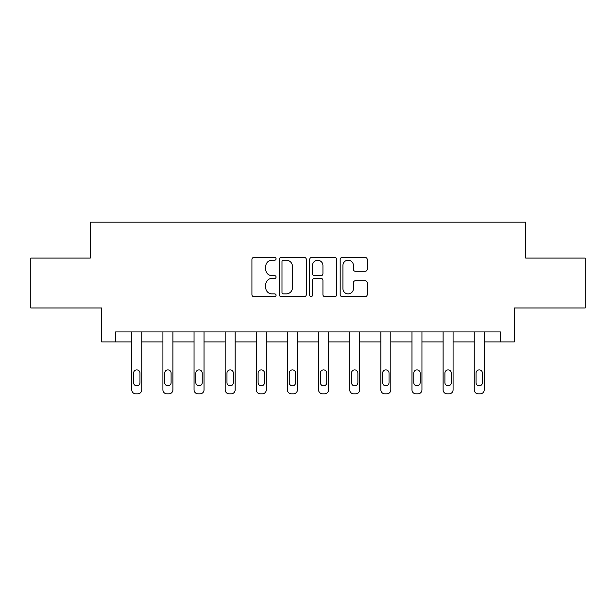 <?xml version="1.0" encoding="UTF-8"?>
<svg xmlns="http://www.w3.org/2000/svg" width="616" height="616" viewBox="0 0 616 616"><rect width="100%" height="100%" fill="white"/><g stroke="black" fill="none" stroke-linecap="round" stroke-linejoin="round"><path stroke-width="0.92" d="M276.068 258.828A1.371 1.371 0 0 0 274.697 257.457L253.884 257.457A1.956 1.956 0 0 0 251.929 259.421L251.929 294.679A1.956 1.956 0 0 0 253.884 296.635L274.697 296.635A1.371 1.371 0 0 0 276.068 295.264A1.371 1.371 0 0 0 274.697 293.894L272.002 293.894A6.268 6.268 0 0 1 265.735 287.626L265.735 284.684A6.268 6.268 0 0 1 272.002 278.417L274.697 278.417A1.371 1.371 0 0 0 276.068 277.046A1.371 1.371 0 0 0 274.697 275.675L272.002 275.675A6.268 6.268 0 0 1 265.735 269.408L265.735 266.466A6.268 6.268 0 0 1 272.002 260.198L274.697 260.198A1.371 1.371 0 0 0 276.068 258.828M365.25 271.271A1.956 1.956 0 0 0 367.205 269.308L367.205 259.421A1.956 1.956 0 0 0 365.25 257.457L342.134 257.457A1.956 1.956 0 0 0 340.178 259.421L340.178 294.679A1.956 1.956 0 0 0 342.134 296.635L365.25 296.635A1.956 1.956 0 0 0 367.205 294.679L367.205 282.729A1.956 1.956 0 0 0 365.25 280.765L355.355 280.765A1.956 1.956 0 0 0 353.399 282.729L353.399 288.65A5.244 5.244 0 0 1 348.156 293.894A5.244 5.244 0 0 1 342.92 288.65L342.92 265.442A5.244 5.244 0 0 1 348.156 260.198A5.244 5.244 0 0 1 353.399 265.442L353.399 269.308A1.956 1.956 0 0 0 355.355 271.271L365.25 271.271M500.385 341.903L514.352 341.903L514.352 307.977L585.2 307.977L585.2 258.089L525.725 258.089L525.725 222.168L90.275 222.168L90.275 258.089L30.8 258.089L30.8 307.977L101.648 307.977L101.648 341.903L131.778 341.903L131.778 389.843A3.989 3.989 0 0 0 135.774 393.832L137.768 393.832A3.989 3.989 0 0 0 141.757 389.843L141.757 341.903L162.917 341.903L162.917 389.843A3.989 3.989 0 0 0 166.905 393.832L168.899 393.832A3.989 3.989 0 0 0 172.896 389.843L172.896 341.903L194.048 341.903L194.048 389.843A3.989 3.989 0 0 0 198.036 393.832L200.031 393.832A3.989 3.989 0 0 0 204.027 389.843L204.027 341.903L225.179 341.903L225.179 389.843A3.989 3.989 0 0 0 229.167 393.832L231.169 393.832A3.989 3.989 0 0 0 235.158 389.843L235.158 341.903L256.31 341.903L256.31 389.843A3.989 3.989 0 0 0 260.306 393.832L262.3 393.832A3.989 3.989 0 0 0 266.289 389.843L266.289 341.903L287.441 341.903L287.441 389.843A3.989 3.989 0 0 0 291.437 393.832L293.432 393.832A3.989 3.989 0 0 0 297.42 389.843L297.42 341.903L318.58 341.903L318.58 389.843A3.989 3.989 0 0 0 322.568 393.832L324.563 393.832A3.989 3.989 0 0 0 328.559 389.843L328.559 341.903L349.711 341.903L349.711 389.843A3.989 3.989 0 0 0 353.7 393.832L355.694 393.832A3.989 3.989 0 0 0 359.69 389.843L359.69 341.903L380.842 341.903L380.842 389.843A3.989 3.989 0 0 0 384.831 393.832L386.833 393.832A3.989 3.989 0 0 0 390.821 389.843L390.821 341.903L411.973 341.903L411.973 389.843A3.989 3.989 0 0 0 415.969 393.832L417.964 393.832A3.989 3.989 0 0 0 421.952 389.843L421.952 341.903L443.104 341.903L443.104 389.843A3.989 3.989 0 0 0 447.101 393.832L449.095 393.832A3.989 3.989 0 0 0 453.083 389.843L453.083 341.903L474.243 341.903L474.243 389.843A3.989 3.989 0 0 0 478.232 393.832L480.226 393.832A3.989 3.989 0 0 0 484.222 389.843L484.222 341.903L500.385 341.903L500.385 331.932L115.616 331.932L115.616 341.903M306.283 259.421A1.956 1.956 0 0 0 304.327 257.457L281.212 257.457A1.956 1.956 0 0 0 279.256 259.421L279.256 294.679A1.956 1.956 0 0 0 281.212 296.635L304.327 296.635A1.956 1.956 0 0 0 306.283 294.679L306.283 259.421M311.673 257.457L334.788 257.457A1.956 1.956 0 0 1 336.744 259.421L336.744 294.679A1.956 1.956 0 0 1 334.788 296.635L324.894 296.635A1.956 1.956 0 0 1 322.938 294.679L322.938 280.38A1.956 1.956 0 0 0 320.975 278.417L314.414 278.417A1.956 1.956 0 0 0 312.458 280.38L312.458 295.264A1.371 1.371 0 0 1 311.088 296.635A1.371 1.371 0 0 1 309.717 295.264L309.717 259.421A1.956 1.956 0 0 1 311.673 257.457M283.368 260.198A1.371 1.371 0 0 0 281.997 261.569L281.997 292.523A1.371 1.371 0 0 0 283.368 293.894L286.209 293.894A6.268 6.268 0 0 0 292.477 287.626L292.477 266.466A6.268 6.268 0 0 0 286.209 260.198L283.368 260.198M322.938 265.542A5.244 5.244 0 0 0 317.694 260.298A5.244 5.244 0 0 0 312.458 265.542L312.458 273.72A1.956 1.956 0 0 0 314.414 275.675L320.975 275.675A1.956 1.956 0 0 0 322.938 273.72L322.938 265.542M141.757 331.932L141.757 389.843M131.778 331.932L131.778 389.843M139.963 382.659A3.196 3.196 0 0 1 136.767 385.855A3.196 3.196 0 0 1 133.58 382.659L133.58 373.08A3.196 3.196 0 0 1 136.767 369.885A3.196 3.196 0 0 1 139.963 373.08L139.963 382.659M135.774 393.832L137.768 393.832M172.896 331.932L172.896 389.843M162.917 331.932L162.917 389.843M171.094 382.659A3.196 3.196 0 0 1 167.906 385.855A3.196 3.196 0 0 1 164.711 382.659L164.711 373.08A3.196 3.196 0 0 1 167.906 369.885A3.196 3.196 0 0 1 171.094 373.08L171.094 382.659M166.905 393.832L168.899 393.832M204.027 331.932L204.027 389.843M194.048 331.932L194.048 389.843M202.225 382.659A3.196 3.196 0 0 1 199.037 385.855A3.196 3.196 0 0 1 195.842 382.659L195.842 373.08A3.196 3.196 0 0 1 199.037 369.885A3.196 3.196 0 0 1 202.225 373.08L202.225 382.659M198.036 393.832L200.031 393.832M235.158 331.932L235.158 389.843M225.179 331.932L225.179 389.843M233.364 382.659A3.196 3.196 0 0 1 230.168 385.855A3.196 3.196 0 0 1 226.973 382.659L226.973 373.08A3.196 3.196 0 0 1 230.168 369.885A3.196 3.196 0 0 1 233.364 373.08L233.364 382.659M229.167 393.832L231.169 393.832M266.289 331.932L266.289 389.843M256.31 331.932L256.31 389.843M264.495 382.659A3.196 3.196 0 0 1 261.3 385.855A3.196 3.196 0 0 1 258.112 382.659L258.112 373.08A3.196 3.196 0 0 1 261.3 369.885A3.196 3.196 0 0 1 264.495 373.08L264.495 382.659M260.306 393.832L262.3 393.832M297.42 331.932L297.42 389.843M287.441 331.932L287.441 389.843M295.626 382.659A3.196 3.196 0 0 1 292.431 385.855A3.196 3.196 0 0 1 289.243 382.659L289.243 373.08A3.196 3.196 0 0 1 292.431 369.885A3.196 3.196 0 0 1 295.626 373.08L295.626 382.659M291.437 393.832L293.432 393.832M328.559 331.932L328.559 389.843M318.58 331.932L318.58 389.843M326.757 382.659A3.196 3.196 0 0 1 323.569 385.855A3.196 3.196 0 0 1 320.374 382.659L320.374 373.08A3.196 3.196 0 0 1 323.569 369.885A3.196 3.196 0 0 1 326.757 373.08L326.757 382.659M322.568 393.832L324.563 393.832M359.69 331.932L359.69 389.843M349.711 331.932L349.711 389.843M357.888 382.659A3.196 3.196 0 0 1 354.7 385.855A3.196 3.196 0 0 1 351.505 382.659L351.505 373.08A3.196 3.196 0 0 1 354.7 369.885A3.196 3.196 0 0 1 357.888 373.08L357.888 382.659M353.7 393.832L355.694 393.832M390.821 331.932L390.821 389.843M380.842 331.932L380.842 389.843M389.027 382.659A3.196 3.196 0 0 1 385.832 385.855A3.196 3.196 0 0 1 382.636 382.659L382.636 373.08A3.196 3.196 0 0 1 385.832 369.885A3.196 3.196 0 0 1 389.027 373.08L389.027 382.659M384.831 393.832L386.833 393.832M421.952 331.932L421.952 389.843M411.973 331.932L411.973 389.843M420.158 382.659A3.196 3.196 0 0 1 416.963 385.855A3.196 3.196 0 0 1 413.775 382.659L413.775 373.08A3.196 3.196 0 0 1 416.963 369.885A3.196 3.196 0 0 1 420.158 373.08L420.158 382.659M415.969 393.832L417.964 393.832M453.083 331.932L453.083 389.843M443.104 331.932L443.104 389.843M451.289 382.659A3.196 3.196 0 0 1 448.094 385.855A3.196 3.196 0 0 1 444.906 382.659L444.906 373.08A3.196 3.196 0 0 1 448.094 369.885A3.196 3.196 0 0 1 451.289 373.08L451.289 382.659M447.101 393.832L449.095 393.832M484.222 331.932L484.222 389.843M474.243 331.932L474.243 389.843M482.42 382.659A3.196 3.196 0 0 1 479.233 385.855A3.196 3.196 0 0 1 476.037 382.659L476.037 373.08A3.196 3.196 0 0 1 479.233 369.885A3.196 3.196 0 0 1 482.42 373.08L482.42 382.659M478.232 393.832L480.226 393.832"/></g></svg>
